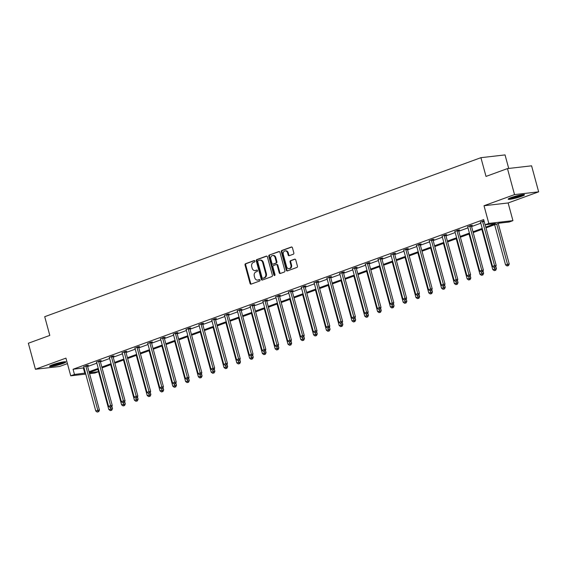 <?xml version="1.0" encoding="UTF-8"?>
<svg xmlns="http://www.w3.org/2000/svg" width="567" height="567" viewBox="0 0 567 567"><rect width="100%" height="100%" fill="white"/><g stroke="black" fill="none" stroke-linecap="round" stroke-linejoin="round"><path stroke-width="0.85" d="M254.888 261.089A0.744 0.595 -96.6 0 0 254.129 260.579L245.568 263.698A1.063 0.85 -96.6 0 0 245.043 265.016L250.04 283.401A1.063 0.85 -96.6 0 0 251.124 284.131L259.679 281.005A0.744 0.595 -96.6 0 0 259.289 279.581L258.183 279.985A3.409 2.715 -96.6 0 1 257.68 280.098A3.409 2.715 -96.6 0 1 254.718 277.653L254.299 276.122A3.409 2.715 -96.6 0 1 255.986 271.912L257.099 271.508A0.744 0.595 -96.6 0 0 256.709 270.076L255.604 270.48A3.409 2.715 -96.6 0 1 255.1 270.601A3.409 2.715 -96.6 0 1 252.138 268.156L251.72 266.625A3.409 2.715 -96.6 0 1 253.406 262.415L254.512 262.011A0.744 0.595 -96.6 0 0 254.888 261.089M521.42 196.373A8.462 0.957 -15.2 0 1 512.894 198.783A8.462 0.957 -15.2 0 1 508.167 199.18A8.462 0.957 -15.2 0 1 511.25 197.543A8.462 0.957 -15.2 0 1 519.776 195.14A8.462 0.957 -15.2 0 1 524.503 194.743A8.462 0.957 -15.2 0 1 521.42 196.373M62.817 363.546A8.462 0.957 -15.2 0 1 54.297 365.956A8.462 0.957 -15.2 0 1 49.563 366.353A8.462 0.957 -15.2 0 1 52.646 364.716A8.462 0.957 -15.2 0 1 61.172 362.313A8.462 0.957 -15.2 0 1 65.9 361.916A8.462 0.957 -15.2 0 1 62.817 363.546M538.65 191.837L514.531 194.609L484.012 205.736L508.131 202.958L538.65 191.837L531.584 165.819L507.465 168.59L486.011 176.415L480.922 157.683L44.715 316.691L49.804 335.423L28.35 343.241L35.416 369.259L59.535 366.488L67.423 363.61M507.465 168.59L514.531 194.609M293.309 254.214A1.063 0.85 -96.6 0 0 293.834 252.896L292.43 247.736A1.063 0.85 -96.6 0 0 291.353 247.014L281.849 250.472A1.063 0.85 -96.6 0 0 281.324 251.791L286.314 270.175A1.063 0.85 -96.6 0 0 287.398 270.906L296.902 267.44A1.063 0.85 -96.6 0 0 297.427 266.121L295.733 259.892A1.063 0.85 -96.6 0 0 294.656 259.169L290.587 260.65A1.063 0.85 -96.6 0 0 290.056 261.961L290.899 265.051A2.849 2.268 -96.6 0 1 289.071 268.673A2.849 2.268 -96.6 0 1 286.59 266.625L283.302 254.519A2.849 2.268 -96.6 0 1 285.13 250.905A2.849 2.268 -96.6 0 1 287.611 252.946L288.156 254.966A1.063 0.85 -96.6 0 0 289.241 255.696L293.309 254.214M85.745 374.1L70.74 375.822L65.935 358.131L35.416 369.259M70.74 375.822L74.475 374.461L85.454 373.036M485.777 227.112L495.416 223.596L485.083 224.787L483.672 219.585L73.065 369.259L74.475 374.461M485.083 224.787L488.818 223.426L512.937 220.648L509.201 222.009L498.875 223.2L485.99 227.891M484.012 205.736L488.818 223.426M267.39 256.865A1.063 0.85 -96.6 0 0 266.306 256.142L256.801 259.601A1.063 0.85 -96.6 0 0 256.277 260.919L261.274 279.304A1.063 0.85 -96.6 0 0 262.358 280.034L271.855 276.568A1.063 0.85 -96.6 0 0 272.387 275.257L267.39 256.865M269.325 255.037L278.829 251.578A1.063 0.85 -96.6 0 1 279.914 252.301L284.903 270.686A1.063 0.85 -96.6 0 1 284.379 272.004L280.311 273.485A1.063 0.85 -96.6 0 1 279.226 272.755L277.206 265.299A1.063 0.85 -96.6 0 0 276.122 264.576L273.422 265.554A1.063 0.85 -96.6 0 0 272.897 266.873L275.002 274.634A0.744 0.595 -96.6 0 1 273.875 275.045L268.801 256.355A1.063 0.85 -96.6 0 1 269.325 255.037L279.283 251.571M508.719 168.449L505.041 154.911L480.922 157.683M89.317 372.76L98.538 371.697L94.866 373.051L89.558 373.66M508.131 202.958L512.937 220.648M482.411 229.203L473.197 232.562M469.611 233.866L460.397 237.226M456.818 238.53L447.597 241.889M444.018 243.193L434.797 246.553M431.218 247.864L422.004 251.224M418.418 252.528L409.204 255.887M405.625 257.191L396.404 260.551M392.825 261.855L383.604 265.214M380.025 266.525L370.811 269.885M367.232 271.189L358.011 274.548M354.432 275.853L345.211 279.212M341.632 280.516L332.411 283.876M328.832 285.187L319.618 288.546M316.039 289.85L306.818 293.21M303.239 294.514L294.018 297.873M290.439 299.178L281.218 302.537M277.639 303.841L268.425 307.208M264.846 308.512L255.625 311.871M252.046 313.175L242.825 316.535M239.246 317.839L230.032 321.198M226.446 322.503L217.232 325.869M213.653 327.173L204.432 330.533M200.853 331.837L191.632 335.196M188.053 336.5L178.839 339.86M175.253 341.164L166.039 344.53M162.46 345.835L153.239 349.194M149.66 350.498L140.439 353.858M136.86 355.162L127.646 358.521M124.06 359.825L114.846 363.192M111.267 364.496L102.046 367.855M98.467 369.16L89.246 372.519M89.033 371.732L98.254 368.373M101.833 367.069L111.054 363.709M114.633 362.405L123.847 359.046M127.433 357.742L136.647 354.382M140.226 353.071L149.447 349.711M153.026 348.407L162.247 345.048M165.826 343.744L175.04 340.384M178.619 339.08L187.84 335.721M191.419 334.41L200.64 331.05M204.219 329.746L213.44 326.386M217.019 325.082L226.233 321.723M229.812 320.419L239.033 317.059M242.612 315.748L251.833 312.389M255.412 311.085L264.633 307.725M268.212 306.421L277.426 303.062M281.005 301.757L290.226 298.398M293.805 297.087L303.026 293.727M306.605 292.423L315.819 289.064M319.405 287.76L328.619 284.4M332.198 283.096L341.419 279.737M344.998 278.425L354.219 275.066M357.798 273.762L367.012 270.402M370.598 269.098L379.812 265.739M383.391 264.435L392.612 261.075M396.191 259.764L405.412 256.404M408.991 255.1L418.205 251.741M421.791 250.437L431.005 247.077M434.584 245.773L443.805 242.414M447.384 241.103L456.605 237.743M460.184 236.439L469.398 233.08M472.984 231.775L482.198 228.416M73.065 369.259L84.044 367.834M87.623 366.53L96.837 363.171M100.423 361.866L109.637 358.507M113.216 357.203L122.437 353.843M126.016 352.532L135.237 349.173M138.816 347.869L148.03 344.509M151.616 343.205L160.83 339.846M164.409 338.542L173.63 335.182M177.209 333.878L186.43 330.511M190.009 329.207L199.223 325.848M202.809 324.544L212.023 321.184M215.602 319.88L224.823 316.521M228.402 315.217L237.623 311.85M241.202 310.546L250.416 307.186M253.995 305.882L263.216 302.523M266.795 301.219L276.016 297.859M279.595 296.555L288.816 293.189M292.395 291.885L301.609 288.525M305.188 287.221L314.409 283.861M317.988 282.557L327.209 279.198M330.788 277.894L340.009 274.527M343.588 273.223L352.802 269.864M356.381 268.56L365.602 265.2M369.181 263.896L378.402 260.536M381.981 259.232L391.195 255.866M394.781 254.562L403.995 251.202M407.574 249.898L416.795 246.539M420.374 245.235L429.595 241.875M433.174 240.571L442.388 237.212M445.974 235.9L455.188 232.541M458.767 231.237L467.988 227.877M471.567 226.573L480.788 223.214M83.399 368.075L84.809 373.277M480.469 222.193L483.991 220.761M467.669 226.857L470.716 225.482L472.346 225.297L471.432 225.631M454.876 231.52L457.916 230.145L459.546 229.961L458.632 230.294M442.076 236.191L445.123 234.816L446.753 234.625L445.832 234.958M429.276 240.855L432.323 239.48L433.953 239.288L433.032 239.628M416.476 245.518L419.523 244.143L421.153 243.959L420.239 244.292M403.683 250.182L406.723 248.807L408.353 248.622L407.439 248.956M390.883 254.852L393.93 253.477L395.56 253.286L394.639 253.619M378.083 259.516L381.13 258.141L382.76 257.95L381.839 258.29M365.283 264.179L368.33 262.805L369.96 262.62L369.046 262.953M352.49 268.843L355.537 267.468L357.16 267.284L356.246 267.617M339.69 273.507L342.737 272.139L344.367 271.947L343.446 272.28M326.89 278.177L329.937 276.802L331.567 276.611L330.653 276.951M314.09 282.841L317.137 281.466L318.767 281.282L317.853 281.615M301.297 287.504L304.344 286.129L305.974 285.945L305.053 286.278M288.497 292.168L291.544 290.8L293.174 290.609L292.253 290.942M275.697 296.839L278.744 295.464L280.374 295.272L279.46 295.613M262.904 301.502L265.944 300.127L267.574 299.943L266.66 300.276M250.104 306.166L253.151 304.791L254.781 304.607L253.86 304.94M237.304 310.829L240.351 309.462L241.981 309.27L241.06 309.603M224.504 315.5L227.551 314.125L229.181 313.934L228.267 314.274M211.711 320.164L214.751 318.789L216.381 318.604L215.467 318.938M198.911 324.827L201.958 323.452L203.588 323.268L202.667 323.601M186.111 329.491L189.158 328.123L190.788 327.932L189.867 328.265M173.311 334.161L176.358 332.786L177.988 332.595L177.074 332.935M160.518 338.825L163.558 337.45L165.188 337.266L164.274 337.599M147.718 343.489L150.765 342.114L152.395 341.929L151.474 342.262M134.918 348.152L137.965 346.784L139.595 346.593L138.674 346.926M122.118 352.823L125.165 351.448L126.795 351.257L125.881 351.597M109.325 357.486L112.365 356.111L113.995 355.927L113.081 356.26M96.525 362.15L99.572 360.775L101.202 360.591L100.281 360.924M83.725 366.814L86.772 365.446L88.402 365.254L87.481 365.587M255.1 270.601L255.752 270.523A3.409 2.715 -96.6 0 0 256.256 270.409L255.604 270.48M257.092 270.105L256.256 270.409M257.68 280.098L258.332 280.027A3.409 2.715 -96.6 0 0 258.835 279.907L258.183 279.985M259.672 279.602L258.835 279.907M254.512 260.6L246.22 263.627A1.063 0.85 -96.6 0 0 245.695 264.938L250.692 283.323A1.063 0.85 -96.6 0 0 251.316 284.06M266.766 256.135L257.453 259.53A1.063 0.85 -96.6 0 0 256.929 260.841L261.926 279.233A1.063 0.85 -96.6 0 0 262.549 279.963M258.077 260.714A0.744 0.595 -96.6 0 0 257.709 261.628L262.096 277.773A0.744 0.595 -96.6 0 0 262.854 278.277L264.016 277.851A3.409 2.715 -96.6 0 0 265.71 273.648L262.712 262.613A3.409 2.715 -96.6 0 0 259.743 260.168A3.409 2.715 -96.6 0 0 259.247 260.288L258.077 260.714M263.279 278.227A0.744 0.595 -96.6 0 0 263.506 278.206L262.854 278.277M259.743 260.168L260.395 260.09A3.409 2.715 -96.6 0 1 263.364 262.542L266.362 273.57A3.409 2.715 -96.6 0 1 264.669 277.78L263.506 278.206M276.774 264.498A1.063 0.85 -96.6 0 1 277.858 265.228L279.878 272.684A1.063 0.85 -96.6 0 0 280.509 273.414M269.977 254.966A1.063 0.85 -96.6 0 0 269.453 256.277L274.527 274.974A0.744 0.595 -96.6 0 0 274.839 275.42M275.101 257.567A2.849 2.268 -96.6 0 0 272.621 255.519A2.849 2.268 -96.6 0 0 270.792 259.133L271.954 263.4A1.063 0.85 -96.6 0 0 273.032 264.13L275.732 263.145A1.063 0.85 -96.6 0 0 276.264 261.826L275.101 257.567L275.753 257.489A2.849 2.268 -96.6 0 0 273.273 255.441L272.621 255.519M273.372 264.087A1.063 0.85 -96.6 0 0 273.684 264.052L273.032 264.13M275.753 257.489L276.909 261.756A1.063 0.85 -96.6 0 1 276.384 263.067L273.684 264.052M285.13 250.905L285.782 250.827A2.849 2.268 -96.6 0 1 288.263 252.875L288.809 254.895A1.063 0.85 -96.6 0 0 289.432 255.625M289.071 268.673L289.723 268.595A2.849 2.268 -96.6 0 0 291.551 264.98L290.899 265.051M295.109 259.162L291.24 260.572A1.063 0.85 -96.6 0 0 290.708 261.89L291.551 264.98M291.807 247.006L282.501 250.401A1.063 0.85 -96.6 0 0 281.969 251.713L286.966 270.098A1.063 0.85 -96.6 0 0 287.589 270.835M97.9 369.365L108.814 409.523L112.493 408.587L111.869 406.277M111.104 410.295L110.281 410.593L111.756 410.217L111.104 410.295L110.487 407.375M110.281 410.593L108.814 409.523M112.493 408.587L111.756 410.217M85.858 365.779L85.851 365.949A1.084 0.865 -96.6 0 0 85.893 366.36L97.822 410.274L95.773 411.018L83.845 367.104A1.084 0.865 -96.6 0 0 83.675 366.736L83.59 366.601M87.495 365.361L87.474 365.758A1.084 0.865 -96.6 0 0 87.524 366.169L99.452 410.083L97.822 410.274L98.07 411.791L97.248 412.089L98.07 411.791M98.715 411.72L99.452 410.083M95.773 411.018L97.248 412.089M110.7 364.701L121.607 404.852L125.293 403.917L124.662 401.613M123.904 405.625L123.082 405.929L124.556 405.554L123.904 405.625L123.28 402.712M123.082 405.929L121.607 404.852M125.293 403.917L124.556 405.554M123.5 360.031L134.407 400.189L138.086 399.253L137.462 396.95M136.704 400.961L135.882 401.259L137.356 400.89L136.704 400.961L136.08 398.048M135.882 401.259L134.407 400.189M138.086 399.253L137.356 400.89M98.651 361.108L98.644 361.285A1.084 0.865 -96.6 0 0 98.693 361.689L110.622 405.603L108.573 406.355L96.638 362.441A1.084 0.865 -96.6 0 0 96.475 362.072L96.383 361.937M100.295 360.697L100.274 361.094A1.084 0.865 -96.6 0 0 100.324 361.505L112.252 405.419L110.622 405.603L110.863 407.127L110.041 407.425L110.863 407.127M111.515 407.049L112.252 405.419M108.573 406.355L110.041 407.425M111.451 356.445L111.444 356.615A1.084 0.865 -96.6 0 0 111.493 357.026L123.422 400.94L121.373 401.691L109.438 357.777A1.084 0.865 -96.6 0 0 109.275 357.408L109.183 357.274M113.088 356.026L113.074 356.43A1.084 0.865 -96.6 0 0 113.116 356.841L125.052 400.756L123.422 400.94L123.663 402.464L122.841 402.761L123.663 402.464M124.315 402.386L125.052 400.756M121.373 401.691L122.841 402.761M64.184 361.796A7.328 0.829 -15.2 0 1 54.914 364.794A7.328 0.829 -15.2 0 1 50.987 365.382M53.255 364.503A6.783 0.765 164.8 0 0 54.964 364.163A6.783 0.765 164.8 0 0 61.782 362.185M50.35 365.687A8.413 0.95 164.8 0 0 54.524 365.02A8.413 0.95 164.8 0 0 64.886 361.739M522.788 194.623A7.328 0.829 -15.2 0 1 513.511 197.621A7.328 0.829 -15.2 0 1 509.584 198.209M511.859 197.33A6.783 0.765 164.8 0 0 513.567 196.99A6.783 0.765 164.8 0 0 520.378 195.013M508.953 198.514A8.413 0.95 164.8 0 0 513.128 197.848A8.413 0.95 164.8 0 0 523.49 194.566M136.3 355.367L147.207 395.525L150.886 394.589L150.262 392.279M149.497 396.298L148.682 396.595L150.149 396.22L149.497 396.298L148.88 393.378M148.682 396.595L147.207 395.525M150.886 394.589L150.149 396.22M124.251 351.781L124.244 351.951A1.084 0.865 -96.6 0 0 124.286 352.362L136.222 396.276L134.166 397.02L122.238 353.106A1.084 0.865 -96.6 0 0 122.075 352.745L121.983 352.61M125.888 351.363L125.874 351.767A1.084 0.865 -96.6 0 0 125.917 352.171L137.852 396.085L136.222 396.276L136.463 397.8L135.641 398.098L136.463 397.8M137.115 397.722L137.852 396.085M134.166 397.02L135.641 398.098M149.093 350.704L160.007 390.861L163.686 389.926L163.055 387.615M162.297 391.634L161.475 391.932L162.949 391.556L162.297 391.634L161.673 388.714M161.475 391.932L160.007 390.861M163.686 389.926L162.949 391.556M137.044 347.117L137.037 347.288A1.084 0.865 -96.6 0 0 137.086 347.699L149.015 391.613L146.966 392.357L135.038 348.443A1.084 0.865 -96.6 0 0 134.868 348.074L134.783 347.94M138.688 346.699L138.667 347.096A1.084 0.865 -96.6 0 0 138.717 347.507L150.645 391.421L149.015 391.613L149.256 393.129L148.441 393.427L149.256 393.129M149.908 393.059L150.645 391.421M146.966 392.357L148.441 393.427M161.893 346.04L172.8 386.191L176.486 385.255L175.855 382.952M175.097 386.963L174.275 387.268L175.749 386.892L175.097 386.963L174.473 384.05M174.275 387.268L172.8 386.191M176.486 385.255L175.749 386.892M149.844 342.454L149.837 342.624A1.084 0.865 -96.6 0 0 149.886 343.028L161.815 386.942L159.766 387.693L147.831 343.779A1.084 0.865 -96.6 0 0 147.668 343.411L147.576 343.276M151.481 342.036L151.467 342.433A1.084 0.865 -96.6 0 0 151.517 342.844L163.445 386.758L161.815 386.942L162.056 388.466L161.234 388.764L162.056 388.466M162.708 388.388L163.445 386.758M159.766 387.693L161.234 388.764M174.693 341.369L185.6 381.527L189.279 380.592L188.655 378.288M187.897 382.3L187.075 382.597L188.542 382.229L187.897 382.3L187.273 379.387M187.075 382.597L185.6 381.527M189.279 380.592L188.542 382.229M162.644 337.783L162.637 337.953A1.084 0.865 -96.6 0 0 162.679 338.364L174.615 382.278L172.566 383.03L160.631 339.116A1.084 0.865 -96.6 0 0 160.468 338.747L160.376 338.612M164.281 337.365L164.267 337.769A1.084 0.865 -96.6 0 0 164.31 338.18L176.245 382.094L174.615 382.278L174.856 383.802L174.034 384.1L174.856 383.802M175.508 383.724L176.245 382.094M172.566 383.03L174.034 384.1M187.493 336.706L198.4 376.864L202.079 375.928L201.455 373.618M200.69 377.636L199.875 377.934L201.342 377.558L200.69 377.636L200.073 374.716M199.875 377.934L198.4 376.864M202.079 375.928L201.342 377.558M175.444 333.12L175.437 333.29A1.084 0.865 -96.6 0 0 175.479 333.701L187.415 377.615L185.359 378.359L173.431 334.445A1.084 0.865 -96.6 0 0 173.268 334.083L173.176 333.949M177.081 332.701L177.067 333.105A1.084 0.865 -96.6 0 0 177.11 333.509L189.045 377.431L187.415 377.615L187.656 379.139L186.834 379.436L187.656 379.139M188.308 379.061L189.045 377.431M185.359 378.359L186.834 379.436M200.286 332.042L211.2 372.2L214.879 371.265L214.248 368.954M213.49 372.973L212.668 373.27L214.142 372.895L213.49 372.973L212.866 370.053M212.668 373.27L211.2 372.2M214.879 371.265L214.142 372.895M188.237 328.456L188.23 328.626A1.084 0.865 -96.6 0 0 188.279 329.037L200.208 372.951L198.159 373.696L186.231 329.781A1.084 0.865 -96.6 0 0 186.061 329.413L185.976 329.278M189.881 328.038L189.86 328.435A1.084 0.865 -96.6 0 0 189.91 328.846L201.838 372.76L200.208 372.951L200.449 374.468L199.634 374.766L200.449 374.468M201.101 374.397L201.838 372.76M198.159 373.696L199.634 374.766M213.086 327.379L223.993 367.529L227.679 366.594L227.048 364.29M226.29 368.302L225.468 368.607L226.942 368.231L226.29 368.302L225.666 365.389M225.468 368.607L223.993 367.529M227.679 366.594L226.942 368.231M225.886 322.715L236.793 362.866L240.472 361.93L239.848 359.627M239.083 363.638L238.268 363.936L239.735 363.567L239.083 363.638L238.466 360.725M238.268 363.936L236.793 362.866M240.472 361.93L239.735 363.567M238.679 318.044L249.593 358.202L253.272 357.267L252.648 354.956M251.883 358.975L251.061 359.272L252.535 358.897L251.883 358.975L251.266 356.055M251.061 359.272L249.593 358.202M253.272 357.267L252.535 358.897M251.479 313.381L262.393 353.539L266.072 352.603L265.441 350.293M264.683 354.311L263.861 354.609L265.335 354.233L264.683 354.311L264.059 351.391M263.861 354.609L262.393 353.539M266.072 352.603L265.335 354.233M264.279 308.717L275.186 348.868L278.872 347.932L278.241 345.629M277.483 349.648L276.661 349.945L278.135 349.57L277.483 349.648L276.859 346.728M276.661 349.945L275.186 348.868M278.872 347.932L278.135 349.57M277.079 304.054L287.986 344.204L291.665 343.269L291.041 340.965M290.276 344.977L289.461 345.275L290.928 344.906L290.276 344.977L289.659 342.064M289.461 345.275L287.986 344.204M291.665 343.269L290.928 344.906M289.872 299.383L300.786 339.541L304.465 338.605L303.841 336.295M303.076 340.313L302.254 340.611L303.728 340.235L303.076 340.313L302.459 337.393M302.254 340.611L300.786 339.541M304.465 338.605L303.728 340.235M302.672 294.72L313.586 334.877L317.265 333.942L316.634 331.631M315.876 335.65L315.054 335.947L316.528 335.572L315.876 335.65L315.252 332.73M315.054 335.947L313.586 334.877M317.265 333.942L316.528 335.572M315.472 290.056L326.379 330.207L330.065 329.278L329.434 326.968M328.676 330.986L327.854 331.284L329.328 330.908L328.676 330.986L328.052 328.066M327.854 331.284L326.379 330.207M330.065 329.278L329.328 330.908M328.272 285.392L339.179 325.543L342.858 324.608L342.234 322.304M341.469 326.316L340.654 326.613L342.121 326.245L341.469 326.316L340.852 323.403M340.654 326.613L339.179 325.543M342.858 324.608L342.121 326.245M201.037 323.792L201.03 323.963A1.084 0.865 -96.6 0 0 201.079 324.367L213.008 368.281L210.959 369.032L199.024 325.118A1.084 0.865 -96.6 0 0 198.861 324.749L198.769 324.615M202.674 323.374L202.66 323.771A1.084 0.865 -96.6 0 0 202.71 324.182L214.638 368.096L213.008 368.281L213.249 369.804L212.427 370.102L213.249 369.804M213.901 369.727L214.638 368.096M210.959 369.032L212.427 370.102M213.837 319.122L213.83 319.292A1.084 0.865 -96.6 0 0 213.872 319.703L225.808 363.617L223.752 364.368L211.824 320.454A1.084 0.865 -96.6 0 0 211.661 320.086L211.569 319.951M215.474 318.704L215.46 319.108A1.084 0.865 -96.6 0 0 215.503 319.519L227.438 363.433L225.808 363.617L226.049 365.141L225.227 365.439L226.049 365.141M226.701 365.063L227.438 363.433M223.752 364.368L225.227 365.439M226.637 314.458L226.63 314.628A1.084 0.865 -96.6 0 0 226.672 315.039L238.608 358.954L236.552 359.698L224.624 315.784A1.084 0.865 -96.6 0 0 224.461 315.422L224.369 315.287M228.274 314.04L228.26 314.444A1.084 0.865 -96.6 0 0 228.303 314.848L240.238 358.769L238.608 358.954L238.849 360.477L238.027 360.775L238.849 360.477M239.501 360.399L240.238 358.769M236.552 359.698L238.027 360.775M239.43 309.795L239.423 309.965A1.084 0.865 -96.6 0 0 239.472 310.376L251.401 354.29L249.352 355.034L237.424 311.12A1.084 0.865 -96.6 0 0 237.254 310.751L237.169 310.617M241.074 309.376L241.053 309.773A1.084 0.865 -96.6 0 0 241.103 310.184L253.031 354.099L251.401 354.29L251.642 355.807L250.827 356.111L251.642 355.807M252.294 355.736L253.031 354.099M249.352 355.034L250.827 356.111M252.23 305.131L252.223 305.301A1.084 0.865 -96.6 0 0 252.272 305.705L264.201 349.619L262.152 350.371L250.217 306.456A1.084 0.865 -96.6 0 0 250.054 306.088L249.962 305.953M253.867 304.713L253.853 305.11A1.084 0.865 -96.6 0 0 253.903 305.521L265.831 349.435L264.201 349.619L264.442 351.143L263.62 351.441L264.442 351.143M265.094 351.065L265.831 349.435M262.152 350.371L263.62 351.441M265.03 300.46L265.023 300.63A1.084 0.865 -96.6 0 0 265.065 301.042L277.001 344.956L274.945 345.707L263.017 301.793A1.084 0.865 -96.6 0 0 262.854 301.424L262.762 301.29M266.667 300.042L266.653 300.446A1.084 0.865 -96.6 0 0 266.696 300.857L278.631 344.771L277.001 344.956L277.242 346.48L276.42 346.777L277.242 346.48M277.894 346.402L278.631 344.771M274.945 345.707L276.42 346.777M277.83 295.797L277.823 295.967A1.084 0.865 -96.6 0 0 277.865 296.378L289.801 340.292L287.745 341.036L275.817 297.122A1.084 0.865 -96.6 0 0 275.654 296.761L275.562 296.626M279.467 295.379L279.453 295.783A1.084 0.865 -96.6 0 0 279.496 296.194L291.431 340.108L289.801 340.292L290.042 341.816L289.22 342.114L290.042 341.816M290.694 341.738L291.431 340.108M287.745 341.036L289.22 342.114M290.623 291.133L290.616 291.303A1.084 0.865 -96.6 0 0 290.665 291.714L302.594 335.629L300.545 336.373L288.617 292.459A1.084 0.865 -96.6 0 0 288.447 292.09L288.362 291.955M292.267 290.715L292.246 291.112A1.084 0.865 -96.6 0 0 292.296 291.523L304.224 335.437L302.594 335.629L302.835 337.145L302.02 337.45L302.835 337.145M303.487 337.074L304.224 335.437M300.545 336.373L302.02 337.45M303.423 286.47L303.416 286.64A1.084 0.865 -96.6 0 0 303.465 287.044L315.394 330.965L313.345 331.709L301.41 287.795A1.084 0.865 -96.6 0 0 301.247 287.426L301.155 287.292M305.06 286.052L305.046 286.448A1.084 0.865 -96.6 0 0 305.096 286.859L317.024 330.774L315.394 330.965L315.635 332.482L314.813 332.779L315.635 332.482M316.287 332.411L317.024 330.774M313.345 331.709L314.813 332.779M316.223 281.799L316.216 281.969A1.084 0.865 -96.6 0 0 316.258 282.38L328.194 326.294L326.138 327.046L314.21 283.131A1.084 0.865 -96.6 0 0 314.047 282.763L313.955 282.628M317.86 281.381L317.846 281.785A1.084 0.865 -96.6 0 0 317.889 282.196L329.824 326.11L328.194 326.294L328.435 327.818L327.613 328.116L328.435 327.818M329.087 327.74L329.824 326.11M326.138 327.046L327.613 328.116M341.065 280.722L351.979 320.879L355.658 319.944L355.034 317.633M354.269 321.652L353.447 321.95L354.921 321.574L354.269 321.652L353.652 318.732M353.447 321.95L351.979 320.879M355.658 319.944L354.921 321.574M329.023 277.135L329.016 277.306A1.084 0.865 -96.6 0 0 329.058 277.717L340.994 321.631L338.938 322.382L327.01 278.461A1.084 0.865 -96.6 0 0 326.84 278.099L326.755 277.965M330.66 276.717L330.646 277.121A1.084 0.865 -96.6 0 0 330.689 277.532L342.617 321.446L340.994 321.631L341.235 323.155L340.413 323.452L341.235 323.155M341.887 323.077L342.617 321.446M338.938 322.382L340.413 323.452M353.865 276.058L364.772 316.216L368.458 315.28L367.827 312.97M367.069 316.988L366.247 317.286L367.721 316.91L367.069 316.988L366.445 314.068M366.247 317.286L364.772 316.216M368.458 315.28L367.721 316.91M341.816 272.472L341.809 272.642A1.084 0.865 -96.6 0 0 341.858 273.053L353.787 316.967L351.738 317.711L339.803 273.797A1.084 0.865 -96.6 0 0 339.64 273.429L339.555 273.294M343.46 272.054L343.439 272.451A1.084 0.865 -96.6 0 0 343.489 272.862L355.417 316.776L353.787 316.967L354.028 318.484L353.213 318.789L354.028 318.484M354.68 318.413L355.417 316.776M351.738 317.711L353.213 318.789M366.665 271.395L377.572 311.545L381.258 310.617L380.627 308.306M379.869 312.325L379.047 312.623L380.521 312.247L379.869 312.325L379.245 309.405M379.047 312.623L377.572 311.545M381.258 310.617L380.521 312.247M354.616 267.808L354.609 267.978A1.084 0.865 -96.6 0 0 354.659 268.382L366.587 312.304L364.538 313.048L352.603 269.134A1.084 0.865 -96.6 0 0 352.44 268.765L352.348 268.63M356.253 267.39L356.239 267.787A1.084 0.865 -96.6 0 0 356.289 268.198L368.217 312.112L366.587 312.304L366.828 313.82L366.006 314.118L366.828 313.82M367.48 313.749L368.217 312.112M364.538 313.048L366.006 314.118M379.465 266.731L390.372 306.882L394.051 305.946L393.427 303.643M392.662 307.654L391.847 307.959L393.314 307.583L392.662 307.654L392.045 304.741M391.847 307.959L390.372 306.882M394.051 305.946L393.314 307.583M367.416 263.138L367.409 263.308A1.084 0.865 -96.6 0 0 367.451 263.719L379.387 307.633L377.331 308.384L365.403 264.47A1.084 0.865 -96.6 0 0 365.24 264.102L365.148 263.967M369.053 262.719L369.039 263.123A1.084 0.865 -96.6 0 0 369.082 263.535L381.017 307.449L379.387 307.633L379.628 309.157L378.806 309.454L379.628 309.157M380.28 309.079L381.017 307.449M377.331 308.384L378.806 309.454M392.258 262.06L403.172 302.218L406.851 301.283L406.227 298.972M405.462 302.991L404.64 303.288L406.114 302.913L405.462 302.991L404.845 300.071M404.64 303.288L403.172 302.218M406.851 301.283L406.114 302.913M380.216 258.474L380.209 258.644A1.084 0.865 -96.6 0 0 380.251 259.055L392.18 302.969L390.131 303.721L378.203 259.799A1.084 0.865 -96.6 0 0 378.033 259.438L377.948 259.303M381.853 258.056L381.832 258.46A1.084 0.865 -96.6 0 0 381.882 258.871L393.81 302.785L392.18 302.969L392.428 304.493L391.606 304.791L392.428 304.493M393.08 304.415L393.81 302.785M390.131 303.721L391.606 304.791M405.058 257.397L415.965 297.555L419.651 296.619L419.02 294.308M418.262 298.327L417.44 298.625L418.914 298.249L418.262 298.327L417.638 295.407M417.44 298.625L415.965 297.555M419.651 296.619L418.914 298.249M393.009 253.81L393.002 253.981A1.084 0.865 -96.6 0 0 393.051 254.392L404.98 298.306L402.931 299.05L390.996 255.136A1.084 0.865 -96.6 0 0 390.833 254.767L390.741 254.633M394.653 253.392L394.632 253.789A1.084 0.865 -96.6 0 0 394.682 254.2L406.61 298.114L404.98 298.306L405.221 299.823L404.406 300.127L405.221 299.823M405.873 299.752L406.61 298.114M402.931 299.05L404.406 300.127M417.858 252.733L428.765 292.884L432.444 291.955L431.82 289.645M431.062 293.663L430.24 293.961L431.714 293.586L431.062 293.663L430.438 290.743M430.24 293.961L428.765 292.884M432.444 291.955L431.714 293.586M405.809 249.147L405.802 249.317A1.084 0.865 -96.6 0 0 405.852 249.728L417.78 293.642L415.731 294.386L403.796 250.472A1.084 0.865 -96.6 0 0 403.633 250.104L403.541 249.969M407.446 248.729L407.432 249.126A1.084 0.865 -96.6 0 0 407.475 249.537L419.41 293.451L417.78 293.642L418.021 295.159L417.199 295.457L418.021 295.159M418.673 295.088L419.41 293.451M415.731 294.386L417.199 295.457M430.658 248.07L441.565 288.22L445.244 287.285L444.62 284.981M443.855 288.993L443.04 289.298L444.507 288.922L443.855 288.993L443.238 286.08M443.04 289.298L441.565 288.22M445.244 287.285L444.507 288.922M418.609 244.476L418.602 244.646A1.084 0.865 -96.6 0 0 418.644 245.057L430.58 288.972L428.524 289.723L416.596 245.809A1.084 0.865 -96.6 0 0 416.433 245.44L416.341 245.305M420.246 244.058L420.232 244.462A1.084 0.865 -96.6 0 0 420.275 244.873L432.21 288.787L430.58 288.972L430.821 290.495L429.999 290.793L430.821 290.495M431.473 290.417L432.21 288.787M428.524 289.723L429.999 290.793M443.451 243.399L454.365 283.557L458.044 282.621L457.42 280.311M456.655 284.329L455.833 284.627L457.307 284.258L456.655 284.329L456.031 281.409M455.833 284.627L454.365 283.557M458.044 282.621L457.307 284.258M431.402 239.813L431.402 239.983A1.084 0.865 -96.6 0 0 431.444 240.394L443.373 284.308L441.324 285.059L429.396 241.145A1.084 0.865 -96.6 0 0 429.226 240.777L429.141 240.642M433.046 239.394L433.025 239.798A1.084 0.865 -96.6 0 0 433.075 240.21L445.003 284.124L443.373 284.308L443.614 285.832L442.799 286.129L443.614 285.832M444.266 285.754L445.003 284.124M441.324 285.059L442.799 286.129M456.251 238.735L467.158 278.893L470.844 277.958L470.213 275.647M469.455 279.666L468.633 279.963L470.107 279.588L469.455 279.666L468.831 276.746M468.633 279.963L467.158 278.893M470.844 277.958L470.107 279.588M444.202 235.149L444.195 235.319A1.084 0.865 -96.6 0 0 444.244 235.73L456.173 279.644L454.124 280.389L442.189 236.474A1.084 0.865 -96.6 0 0 442.026 236.113L441.934 235.971M445.846 234.731L445.825 235.128A1.084 0.865 -96.6 0 0 445.875 235.539L457.803 279.453L456.173 279.644L456.414 281.161L455.592 281.466L456.414 281.161M457.066 281.09L457.803 279.453M454.124 280.389L455.592 281.466M469.051 234.072L479.958 274.23L483.637 273.294L483.013 270.983M482.255 275.002L481.433 275.3L482.907 274.924L482.255 275.002L481.631 272.082M481.433 275.3L479.958 274.23M483.637 273.294L482.907 274.924M457.002 230.486L456.995 230.656A1.084 0.865 -96.6 0 0 457.045 231.067L468.973 274.981L466.924 275.725L454.989 231.811A1.084 0.865 -96.6 0 0 454.826 231.442L454.734 231.308M458.639 230.067L458.625 230.464A1.084 0.865 -96.6 0 0 458.668 230.875L470.603 274.789L468.973 274.981L469.214 276.498L468.392 276.795L469.214 276.498M469.866 276.427L470.603 274.789M466.924 275.725L468.392 276.795M481.851 229.408L492.758 269.559L496.437 268.623L495.813 266.32M495.048 270.331L494.233 270.636L495.7 270.261L495.048 270.331L494.431 267.418M494.233 270.636L492.758 269.559M496.437 268.623L495.7 270.261M469.802 225.815L469.795 225.985A1.084 0.865 -96.6 0 0 469.837 226.396L481.773 270.31L479.717 271.061L467.789 227.147A1.084 0.865 -96.6 0 0 467.626 226.779L467.534 226.644M471.439 225.397L471.425 225.801A1.084 0.865 -96.6 0 0 471.468 226.212L483.403 270.126L481.773 270.31L482.014 271.834L481.192 272.132L482.014 271.834M482.666 271.756L483.403 270.126M479.717 271.061L481.192 272.132M494.644 224.738L505.558 264.895L509.237 263.96L498.223 223.433M507.848 265.668L507.026 265.966L508.5 265.597L507.848 265.668L496.699 223.993M507.026 265.966L505.558 264.895M509.237 263.96L508.5 265.597M482.595 221.151L482.588 221.321A1.084 0.865 -96.6 0 0 482.637 221.732L494.566 265.647L492.517 266.398L480.589 222.484A1.084 0.865 -96.6 0 0 480.419 222.115L480.334 221.98M485.146 224.78L496.196 265.462L494.566 265.647L494.807 267.17L493.992 267.468L494.807 267.17M495.459 267.092L496.196 265.462M492.517 266.398L493.992 267.468M250.692 283.323L250.04 283.401M245.695 264.938L245.043 265.016M246.22 263.627L245.568 263.698M261.926 279.233L261.274 279.304M256.929 260.841L256.277 260.919M257.453 259.53L256.801 259.601M264.669 277.78L264.016 277.851M266.362 273.57L265.71 273.648M263.364 262.542L262.712 262.613M279.878 272.684L279.226 272.755M277.858 265.228L277.206 265.299M274.527 274.974L273.875 275.045M269.453 256.277L268.801 256.355M276.384 263.067L275.732 263.145M276.909 261.756L276.264 261.826M288.809 254.895L288.156 254.966M288.263 252.875L287.611 252.946M290.708 261.89L290.056 261.961M291.24 260.572L290.587 260.65M286.966 270.098L286.314 270.175M281.969 251.713L281.324 251.791M282.501 250.401L281.849 250.472M85.851 365.949L87.474 365.758M85.893 366.36L87.524 366.169M98.644 361.285L100.274 361.094M98.693 361.689L100.324 361.505M111.444 356.615L113.074 356.43M111.493 357.026L113.116 356.841M124.244 351.951L125.874 351.767M124.286 352.362L125.917 352.171M137.037 347.288L138.667 347.096M137.086 347.699L138.717 347.507M149.837 342.624L151.467 342.433M149.886 343.028L151.517 342.844M162.637 337.953L164.267 337.769M162.679 338.364L164.31 338.18M175.437 333.29L177.067 333.105M175.479 333.701L177.11 333.509M188.23 328.626L189.86 328.435M188.279 329.037L189.91 328.846M201.03 323.963L202.66 323.771M201.079 324.367L202.71 324.182M213.83 319.292L215.46 319.108M213.872 319.703L215.503 319.519M226.63 314.628L228.26 314.444M226.672 315.039L228.303 314.848M239.423 309.965L241.053 309.773M239.472 310.376L241.103 310.184M252.223 305.301L253.853 305.11M252.272 305.705L253.903 305.521M265.023 300.63L266.653 300.446M265.065 301.042L266.696 300.857M277.823 295.967L279.453 295.783M277.865 296.378L279.496 296.194M290.616 291.303L292.246 291.112M290.665 291.714L292.296 291.523M303.416 286.64L305.046 286.448M303.465 287.044L305.096 286.859M316.216 281.969L317.846 281.785M316.258 282.38L317.889 282.196M329.016 277.306L330.646 277.121M329.058 277.717L330.689 277.532M341.809 272.642L343.439 272.451M341.858 273.053L343.489 272.862M354.609 267.978L356.239 267.787M354.659 268.382L356.289 268.198M367.409 263.308L369.039 263.123M367.451 263.719L369.082 263.535M380.209 258.644L381.832 258.46M380.251 259.055L381.882 258.871M393.002 253.981L394.632 253.789M393.051 254.392L394.682 254.2M405.802 249.317L407.432 249.126M405.852 249.728L407.475 249.537M418.602 244.646L420.232 244.462M418.644 245.057L420.275 244.873M431.402 239.983L433.025 239.798M431.444 240.394L433.075 240.21M444.195 235.319L445.825 235.128M444.244 235.73L445.875 235.539M456.995 230.656L458.625 230.464M457.045 231.067L458.668 230.875M469.795 225.985L471.425 225.801M469.837 226.396L471.468 226.212M482.588 221.321L484.098 221.151M482.637 221.732L484.204 221.555M263.393 278.234L262.741 278.305M276.93 264.463L276.278 264.534M273.528 264.087L272.876 264.165"/></g></svg>
